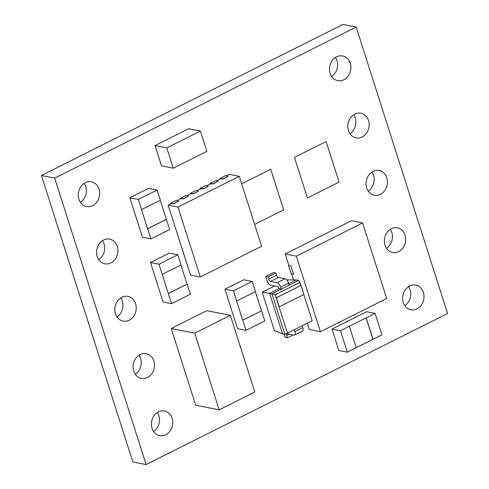 <?xml version="1.0" encoding="UTF-8"?>
<svg xmlns="http://www.w3.org/2000/svg" width="489" height="489" viewBox="0 0 489 489"><rect width="100%" height="100%" fill="white"/><g stroke="black" fill="none" stroke-linecap="round" stroke-linejoin="round"><path stroke-width="0.73" d="M386.512 248.363A12.586 10.611 101.2 0 0 391.811 232.501A12.586 10.611 101.2 0 0 390.277 229.335M384.977 245.197A12.586 10.611 101.2 0 0 392.581 252.501A12.586 10.611 101.2 0 0 403.022 247.844A12.586 10.611 101.2 0 0 405.075 235.123A12.586 10.611 101.2 0 0 397.465 227.813A12.586 10.611 101.2 0 0 387.031 232.477A12.586 10.611 101.2 0 0 384.977 245.197M368.229 191.077A12.586 10.611 101.2 0 0 373.529 175.215A12.586 10.611 101.2 0 0 371.995 172.049M366.695 187.91A12.586 10.611 101.2 0 0 374.299 195.221A12.586 10.611 101.2 0 0 384.739 190.557A12.586 10.611 101.2 0 0 386.793 177.837A12.586 10.611 101.2 0 0 379.189 170.533A12.586 10.611 101.2 0 0 368.749 175.19A12.586 10.611 101.2 0 0 366.695 187.91M331.664 76.51A12.586 10.611 101.2 0 0 336.964 60.642A12.586 10.611 101.2 0 0 335.43 57.476M330.13 73.338A12.586 10.611 101.2 0 0 337.734 80.648A12.586 10.611 101.2 0 0 348.174 75.991A12.586 10.611 101.2 0 0 350.228 63.27A12.586 10.611 101.2 0 0 342.624 55.96A12.586 10.611 101.2 0 0 332.184 60.624A12.586 10.611 101.2 0 0 330.13 73.338M349.947 133.79A12.586 10.611 101.2 0 0 355.246 117.928A12.586 10.611 101.2 0 0 353.712 114.762M348.412 130.624A12.586 10.611 101.2 0 0 356.016 137.935A12.586 10.611 101.2 0 0 366.457 133.271A12.586 10.611 101.2 0 0 368.51 120.557A12.586 10.611 101.2 0 0 360.906 113.246A12.586 10.611 101.2 0 0 350.466 117.904A12.586 10.611 101.2 0 0 348.412 130.624M135.288 374.238A12.586 10.611 101.2 0 0 140.587 358.376A12.586 10.611 101.2 0 0 139.053 355.21M133.754 371.072A12.586 10.611 101.2 0 0 141.358 378.376A12.586 10.611 101.2 0 0 151.798 373.718A12.586 10.611 101.2 0 0 153.852 360.998A12.586 10.611 101.2 0 0 146.248 353.694A12.586 10.611 101.2 0 0 135.808 358.351A12.586 10.611 101.2 0 0 133.754 371.072M117.005 316.951A12.586 10.611 101.2 0 0 122.305 301.09A12.586 10.611 101.2 0 0 120.771 297.923M115.471 313.785A12.586 10.611 101.2 0 0 123.081 321.096A12.586 10.611 101.2 0 0 133.515 316.432A12.586 10.611 101.2 0 0 135.569 303.718A12.586 10.611 101.2 0 0 127.965 296.407A12.586 10.611 101.2 0 0 117.525 301.065A12.586 10.611 101.2 0 0 115.471 313.785M404.794 305.649A12.586 10.611 101.2 0 0 410.094 289.781A12.586 10.611 101.2 0 0 408.559 286.615M403.26 302.477A12.586 10.611 101.2 0 0 410.864 309.788A12.586 10.611 101.2 0 0 421.304 305.13A12.586 10.611 101.2 0 0 423.358 292.41A12.586 10.611 101.2 0 0 415.748 285.099A12.586 10.611 101.2 0 0 405.314 289.763A12.586 10.611 101.2 0 0 403.26 302.477M80.44 202.385A12.586 10.611 101.2 0 0 85.74 186.523A12.586 10.611 101.2 0 0 84.206 183.351M78.906 199.219A12.586 10.611 101.2 0 0 86.516 206.523A12.586 10.611 101.2 0 0 96.956 201.865A12.586 10.611 101.2 0 0 99.004 189.145A12.586 10.611 101.2 0 0 91.4 181.835A12.586 10.611 101.2 0 0 80.96 186.498A12.586 10.611 101.2 0 0 78.906 199.219M98.723 259.665A12.586 10.611 101.2 0 0 104.023 243.803A12.586 10.611 101.2 0 0 102.488 240.637M97.189 256.499A12.586 10.611 101.2 0 0 104.799 263.809A12.586 10.611 101.2 0 0 115.233 259.152A12.586 10.611 101.2 0 0 117.287 246.432A12.586 10.611 101.2 0 0 109.683 239.121A12.586 10.611 101.2 0 0 99.243 243.785A12.586 10.611 101.2 0 0 97.189 256.499M153.57 431.524A12.586 10.611 101.2 0 0 158.87 415.662A12.586 10.611 101.2 0 0 157.336 412.49M152.036 428.358A12.586 10.611 101.2 0 0 159.64 435.662A12.586 10.611 101.2 0 0 170.08 431.005A12.586 10.611 101.2 0 0 172.134 418.284A12.586 10.611 101.2 0 0 164.53 410.974A12.586 10.611 101.2 0 0 154.09 415.638A12.586 10.611 101.2 0 0 152.036 428.358M356.163 27.072L342.893 24.45L41.431 175.502L132.837 461.928L146.107 464.55L447.569 313.498L356.163 27.072L54.695 178.124L146.107 464.55M172.721 144.921L166.786 147.898L155.031 145.569L182.727 131.688L188.662 128.723L200.411 131.046L206.89 151.345L200.955 154.316M155.031 145.569L161.511 165.869L173.259 168.192L200.955 154.328M219.873 178.503L222.862 178.84L228.063 176.236L225.802 175.527L219.873 178.503L220.068 179.121M209.983 183.461L212.972 183.797L218.173 181.187L215.912 180.484L209.983 183.461L210.178 184.078M200.087 188.412L203.082 188.748L208.283 186.144L206.022 185.441L200.087 188.412L200.288 189.035M190.197 193.369L193.192 193.705L198.393 191.101L196.132 190.398L190.197 193.369L190.398 193.986M180.307 198.326L183.302 198.662L188.503 196.058L186.242 195.349L180.307 198.326L180.508 198.944M170.416 203.283L173.412 203.62L178.613 201.01L176.352 200.307L170.416 203.283L170.612 203.901M347.312 352.184L340.478 330.76L349.378 326.297L356.218 347.722L347.312 352.184L338.828 350.503L331.988 329.079L366.609 311.731L375.094 313.412L381.933 334.837L373.034 339.299L366.194 317.874L375.094 313.412M246.022 330.35L242.782 320.203L261.578 310.784L264.818 320.931L246.022 330.35L237.538 328.669L224.94 289.201L243.736 279.787L252.22 281.468L255.46 291.615L236.664 301.028L233.43 290.882L224.94 289.201M171.584 303.669L168.344 293.522L187.14 284.103L190.38 294.256L171.584 303.669L163.1 301.988L150.502 262.52L169.298 253.106L177.782 254.787L181.022 264.934L162.232 274.347L158.992 264.201L150.502 262.52M141.559 209.585L147.55 228.73L166.339 219.316L169.707 229.488L150.918 238.907L142.433 237.226L129.836 197.758L148.625 188.344L157.116 190.019L160.355 200.172L141.559 209.585L138.32 199.439L157.116 190.019M198.302 344.439L219.194 409.843L195.692 405.192L171.223 328.51L206.829 310.668L230.331 315.319L194.72 333.162L171.223 328.51M294.451 157.379L307.428 197.978L339.079 182.116L326.126 141.523L294.451 157.379L307.428 197.978M254.635 224.427L283.693 209.873L270.735 169.273L241.676 183.815M317.819 237.599L321.848 235.582M329.684 231.658L333.718 229.634M288.871 265.405L288.461 265.325L291.126 273.669L293.577 274.292L290.912 265.949L288.92 265.551L285.209 253.938L351.481 220.735L362.575 222.929L296.31 256.138L285.209 253.938M288.461 265.325L288.791 265.16M265.674 276.468L273.589 272.501L275.9 272.96L267.984 276.927L265.674 276.468L267.031 280.723A4.383 1.968 -116.6 0 0 270.619 285.166L277.245 286.481A2.194 0.984 63.4 0 1 279.005 288.614L269.61 293.321L282.563 333.92L274.408 330.558L262.171 292.214L274.647 285.967M289.372 334.225L286.701 335.564L287.416 337.82L285.105 337.361L284.109 334.225M54.695 178.124L41.431 175.502M326.126 141.523L294.476 157.379M270.735 169.273L241.682 183.833M219.194 409.843L254.8 392.001L230.331 315.319M198.32 344.439L194.72 333.162M138.32 199.439L129.836 197.758M150.918 238.907L147.678 228.754L166.468 219.341M166.339 219.316L160.245 200.221M162.232 274.347L168.216 293.492L187.14 284.103M187.006 284.078L180.918 264.989M158.992 264.201L177.782 254.787M236.664 301.028L242.654 320.173L261.578 310.784M261.444 310.759L255.356 291.67M233.43 290.882L252.22 281.468M340.478 330.76L331.988 329.079M356.194 347.642L373.034 339.299M372.899 339.274L366.065 317.844L349.378 326.297M177.311 200.545L181.034 198.681L183.375 198.889L188.503 196.058M187.201 195.588L190.924 193.723L193.265 193.931L198.393 191.101M197.091 190.637L200.814 188.766L203.155 188.974L208.283 186.144M206.981 185.679L210.704 183.815L213.045 184.017L218.173 181.187M216.871 180.722L220.594 178.858L222.935 179.066L228.063 176.236M226.762 175.765L229.494 174.396L239.286 176.333L177.965 207.061L168.173 205.123L171.144 203.638L173.485 203.84L178.613 201.01M177.965 207.061L200.282 276.976L190.49 275.038L168.173 205.123M200.282 276.976L261.603 246.248L239.286 176.333M296.31 256.138L320.417 331.689L386.689 298.486L362.575 222.929M320.417 331.689L309.323 329.494L307.312 323.192M293.498 279.91L291.578 273.901M291.78 273.797L293.528 274.146M301.047 285.442L276.316 297.832L279.195 306.854L303.926 294.464L301.047 285.442L276.187 297.807L287.465 333.137L312.19 320.753L303.816 294.519M287.465 333.137L284.873 334.378L271.921 293.779L262.171 292.214M300.912 285.417L299.953 282.41L275.228 294.8L271.921 293.779L281.316 289.072L279.005 288.614M288.62 283.204L280.71 287.165A4.383 1.968 -116.6 0 0 277.122 282.715L285.038 278.754A4.383 1.968 63.4 0 1 288.62 283.204L289.231 285.105L298.626 280.399L296.316 279.94L288.785 283.718M286.701 335.564A2.194 0.984 63.4 0 1 286.872 333.834A2.194 0.984 63.4 0 1 287.22 333.798L293.84 335.106A4.383 1.968 -116.6 0 0 294.531 335.038A4.383 1.968 -116.6 0 0 294.879 331.573L302.795 327.612L302.202 325.753M302.795 327.612A4.383 1.968 63.4 0 1 302.447 331.071L294.531 335.038M294.879 331.573L294.286 329.72M284.873 334.378L282.563 333.92M275.228 294.8L276.316 297.832M286.75 279.904L296.316 279.94M287.416 337.82L293.119 334.965M285.038 278.754L278.412 277.44L270.496 281.407A2.194 0.984 63.4 0 1 268.705 279.182L276.615 275.215A2.194 0.984 -116.6 0 0 278.412 277.44M275.9 272.96L276.615 275.215M280.71 287.165L281.316 289.072L289.231 285.105M277.122 282.715L270.496 281.407M267.984 276.927L268.705 279.182M298.626 280.399L299.953 282.41M166.786 147.898L173.259 168.192M172.709 144.909L200.411 131.046"/></g></svg>
